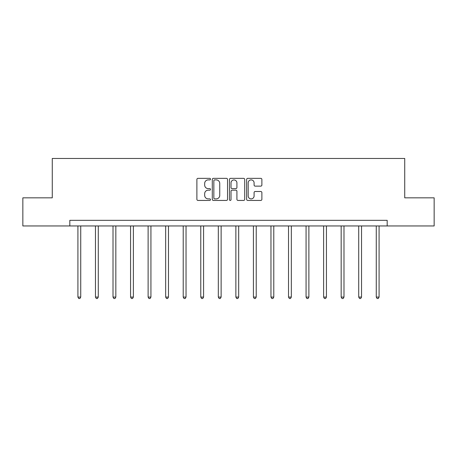 <?xml version="1.0" encoding="UTF-8"?>
<svg xmlns="http://www.w3.org/2000/svg" width="457" height="457" viewBox="0 0 457 457"><rect width="100%" height="100%" fill="white"/><g stroke="black" fill="none" stroke-linecap="round" stroke-linejoin="round"><path stroke-width="0.69" d="M210.5 179.127A0.771 0.771 0 0 0 209.729 178.35L197.995 178.35A1.103 1.103 0 0 0 196.893 179.458L196.893 199.332A1.103 1.103 0 0 0 197.995 200.44L209.729 200.44A0.771 0.771 0 0 0 210.5 199.663A0.771 0.771 0 0 0 209.729 198.892L208.209 198.892A3.536 3.536 0 0 1 204.673 195.356L204.673 193.699A3.536 3.536 0 0 1 208.209 190.169L209.729 190.169A0.771 0.771 0 0 0 210.5 189.392A0.771 0.771 0 0 0 209.729 188.621L208.209 188.621A3.536 3.536 0 0 1 204.673 185.091L204.673 183.434A3.536 3.536 0 0 1 208.209 179.898L209.729 179.898A0.771 0.771 0 0 0 210.5 179.127M260.77 186.136A1.103 1.103 0 0 0 261.878 185.034L261.878 179.458A1.103 1.103 0 0 0 260.77 178.35L247.74 178.35A1.103 1.103 0 0 0 246.637 179.458L246.637 199.332A1.103 1.103 0 0 0 247.74 200.44L260.77 200.44A1.103 1.103 0 0 0 261.878 199.332L261.878 192.597A1.103 1.103 0 0 0 260.77 191.494L255.195 191.494A1.103 1.103 0 0 0 254.092 192.597L254.092 195.939A2.953 2.953 0 0 1 251.139 198.892A2.953 2.953 0 0 1 248.185 195.939L248.185 182.851A2.953 2.953 0 0 1 251.139 179.898A2.953 2.953 0 0 1 254.092 182.851L254.092 185.034A1.103 1.103 0 0 0 255.195 186.136L260.77 186.136M69.818 225.958L22.85 225.958L22.85 197.835L52.269 197.835L52.269 158.459L404.731 158.459L404.731 197.835L434.15 197.835L434.15 225.958L387.182 225.958L387.182 220.331L69.818 220.331L69.818 225.958L387.182 225.958M227.535 179.458A1.103 1.103 0 0 0 226.432 178.35L213.402 178.35A1.103 1.103 0 0 0 212.294 179.458L212.294 199.332A1.103 1.103 0 0 0 213.402 200.44L226.432 200.44A1.103 1.103 0 0 0 227.535 199.332L227.535 179.458M230.568 178.35L243.598 178.35A1.103 1.103 0 0 1 244.706 179.458L244.706 199.332A1.103 1.103 0 0 1 243.598 200.44L238.023 200.44A1.103 1.103 0 0 1 236.92 199.332L236.92 191.272A1.103 1.103 0 0 0 235.818 190.169L232.116 190.169A1.103 1.103 0 0 0 231.013 191.272L231.013 199.663A0.771 0.771 0 0 1 230.237 200.44A0.771 0.771 0 0 1 229.465 199.663L229.465 179.458A1.103 1.103 0 0 1 230.568 178.35M214.613 179.898A0.771 0.771 0 0 0 213.842 180.669L213.842 198.121A0.771 0.771 0 0 0 214.613 198.892L216.212 198.892A3.536 3.536 0 0 0 219.748 195.356L219.748 183.434A3.536 3.536 0 0 0 216.212 179.898L214.613 179.898M236.92 182.909A2.953 2.953 0 0 0 233.967 179.955A2.953 2.953 0 0 0 231.013 182.909L231.013 187.519A1.103 1.103 0 0 0 232.116 188.621L235.818 188.621A1.103 1.103 0 0 0 236.92 187.519L236.92 182.909M77.919 225.958L77.919 297.079L80.729 297.079L80.729 225.958M80.729 297.079L79.889 298.541L78.764 298.541L77.919 297.079M95.467 225.958L95.467 297.079L98.284 297.079L98.284 225.958M98.284 297.079L97.438 298.541L96.313 298.541L95.467 297.079M113.016 225.958L113.016 297.079L115.832 297.079L115.832 225.958M115.832 297.079L114.987 298.541L113.862 298.541L113.016 297.079M130.571 225.958L130.571 297.079L133.381 297.079L133.381 225.958M133.381 297.079L132.536 298.541L131.41 298.541L130.571 297.079M148.119 225.958L148.119 297.079L150.93 297.079L150.93 225.958M150.93 297.079L150.09 298.541L148.965 298.541L148.119 297.079M165.668 225.958L165.668 297.079L168.479 297.079L168.479 225.958M168.479 297.079L167.639 298.541L166.514 298.541L165.668 297.079M183.217 225.958L183.217 297.079L186.033 297.079L186.033 225.958M186.033 297.079L185.188 298.541L184.062 298.541L183.217 297.079M200.772 225.958L200.772 297.079L203.582 297.079L203.582 225.958M203.582 297.079L202.737 298.541L201.611 298.541L200.772 297.079M218.32 225.958L218.32 297.079L221.131 297.079L221.131 225.958M221.131 297.079L220.285 298.541L219.16 298.541L218.32 297.079M235.869 225.958L235.869 297.079L238.68 297.079L238.68 225.958M238.68 297.079L237.84 298.541L236.715 298.541L235.869 297.079M253.418 225.958L253.418 297.079L256.228 297.079L256.228 225.958M256.228 297.079L255.389 298.541L254.263 298.541L253.418 297.079M270.967 225.958L270.967 297.079L273.783 297.079L273.783 225.958M273.783 297.079L272.938 298.541L271.812 298.541L270.967 297.079M288.521 225.958L288.521 297.079L291.332 297.079L291.332 225.958M291.332 297.079L290.486 298.541L289.361 298.541L288.521 297.079M306.07 225.958L306.07 297.079L308.881 297.079L308.881 225.958M308.881 297.079L308.035 298.541L306.91 298.541L306.07 297.079M323.619 225.958L323.619 297.079L326.429 297.079L326.429 225.958M326.429 297.079L325.59 298.541L324.464 298.541L323.619 297.079M341.168 225.958L341.168 297.079L343.984 297.079L343.984 225.958M343.984 297.079L343.138 298.541L342.013 298.541L341.168 297.079M358.716 225.958L358.716 297.079L361.533 297.079L361.533 225.958M361.533 297.079L360.687 298.541L359.562 298.541L358.716 297.079M376.271 225.958L376.271 297.079L379.082 297.079L379.082 225.958M379.082 297.079L378.236 298.541L377.111 298.541L376.271 297.079"/></g></svg>
